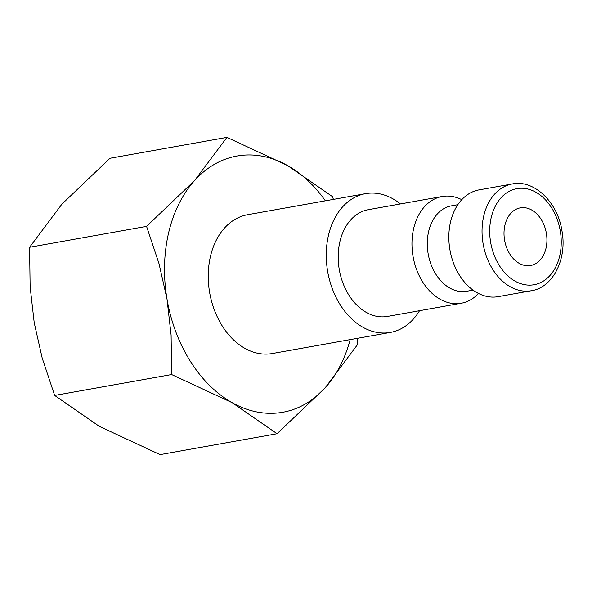 <?xml version="1.0" encoding="UTF-8"?>
<svg xmlns="http://www.w3.org/2000/svg" width="592" height="592" viewBox="0 0 592 592"><rect width="100%" height="100%" fill="white"/><g stroke="black" fill="none" stroke-linecap="round" stroke-linejoin="round"><path stroke-width="0.89" d="M478.521 293.469A54.227 39.205 -100.1 0 1 461.242 303.252A54.227 39.205 -100.1 0 1 460.746 303.341A54.227 39.205 -100.1 0 1 413.053 256.425A54.227 39.205 -100.1 0 1 442.165 196.492A54.227 39.205 -100.1 0 1 442.661 196.411A54.227 39.205 -100.1 0 1 461.767 199.689M442.165 196.492L368.402 209.672A54.227 39.205 79.9 0 0 339.283 269.604A54.227 39.205 79.9 0 0 386.976 316.52A54.227 39.205 79.9 0 0 387.471 316.431L461.242 303.252M473.06 290.124L466.711 291.264A43.379 31.361 -100.1 0 1 466.311 291.331A43.379 31.361 -100.1 0 1 428.157 253.798A43.379 31.361 -100.1 0 1 451.452 205.846L457.801 204.714M531.32 290.731C552.617 287.734 567.343 259.363 561.963 230.858C557.62 201.68 533.614 179.302 512.243 183.971A54.227 39.205 -100.1 0 0 483.072 243.564A54.227 39.205 -100.1 0 0 530.824 290.82A54.227 39.205 -100.1 0 0 531.32 290.731L498.124 296.666A54.227 39.205 -100.1 0 1 497.628 296.747A54.227 39.205 -100.1 0 1 449.935 249.839A54.227 39.205 -100.1 0 1 479.046 189.899L512.243 183.971A54.227 39.205 -100.1 0 1 512.739 183.89M400.451 203.944A70.492 50.964 79.9 0 0 366.182 193.547A70.492 50.964 79.9 0 0 365.538 193.658A70.492 50.964 79.9 0 0 327.687 271.573A70.492 50.964 79.9 0 0 389.691 332.556A70.492 50.964 79.9 0 0 390.335 332.445A70.492 50.964 79.9 0 0 419.528 310.704M365.538 193.658L247.508 214.741A70.492 50.964 79.9 0 0 209.664 292.655A70.492 50.964 79.9 0 0 271.661 353.646A70.492 50.964 79.9 0 0 272.305 353.535L390.335 332.445M238.206 155.822A130.144 94.084 -100.1 0 1 287.564 165.56L226.943 137.381L194.664 180.464A130.144 94.084 -100.1 0 1 238.206 155.822M277.063 433.721L325.156 387.812A130.144 94.084 -100.1 0 1 281.614 412.454A130.144 94.084 -100.1 0 1 232.249 402.715A130.144 94.084 -100.1 0 1 167.003 299.049A130.144 94.084 -100.1 0 1 194.664 180.464L146.572 226.373L159.026 263.706L167.003 299.049L171.103 335.079L171.628 374.544L232.249 402.715L277.063 433.721L160.092 454.619L99.471 426.44L54.664 395.441L42.202 358.108L34.225 322.766L30.125 286.735L29.6 247.271L61.879 204.188L109.971 158.279L226.943 137.381M520.59 207.822A29.282 21.171 -100.1 0 1 546.342 233.152A29.282 21.171 -100.1 0 1 530.617 265.519A29.282 21.171 -100.1 0 1 530.351 265.564A29.282 21.171 -100.1 0 1 504.599 240.234A29.282 21.171 -100.1 0 1 520.324 207.866A29.282 21.171 -100.1 0 1 520.59 207.822M350.161 339.623A130.144 94.084 -100.1 0 1 325.156 387.812L357.435 344.729L357.583 338.298M333.444 199.386L332.371 196.559L287.564 165.56A130.144 94.084 -100.1 0 1 325.363 200.836M171.628 374.544L54.664 395.441M146.572 226.373L29.6 247.271M490.635 242.283A48.803 35.283 -100.1 0 1 517.334 188.574A48.803 35.283 -100.1 0 1 560.306 231.102A48.803 35.283 -100.1 0 1 533.607 284.811A48.803 35.283 -100.1 0 1 490.635 242.283"/></g></svg>
